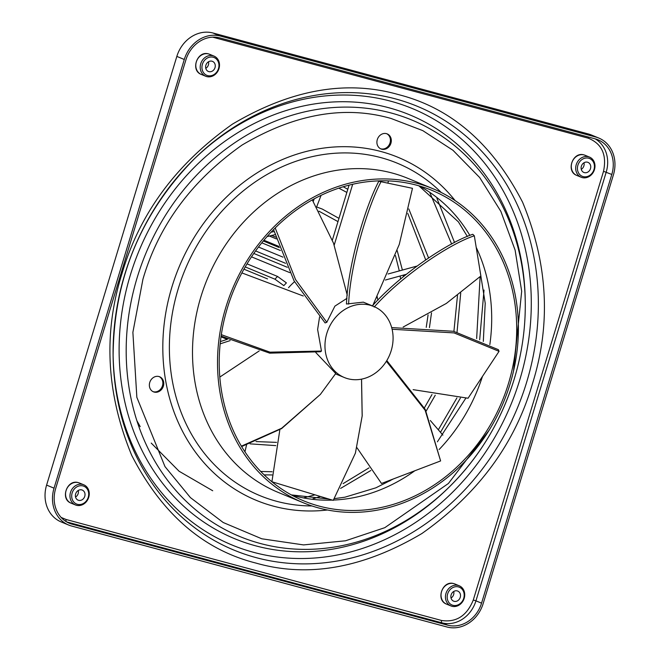 <?xml version="1.0" encoding="UTF-8"?>
<svg xmlns="http://www.w3.org/2000/svg" width="660" height="660" viewBox="0 0 660 660"><rect width="100%" height="100%" fill="white"/><g stroke="black" fill="none" stroke-linecap="round" stroke-linejoin="round"><path stroke-width="0.99" d="M255.998 563.095C203.338 549.78 161.931 513.901 131.761 455.458C106.375 393.913 103.117 333.308 121.993 273.644C139.483 213.617 176.294 163.787 232.411 124.162C290.854 89.554 346.162 79.687 398.343 94.57C451.003 107.885 492.418 143.764 522.588 202.207C547.965 263.752 551.224 324.357 532.356 384.021C514.858 444.048 478.046 493.878 421.93 533.503C363.487 568.111 308.179 577.979 255.998 563.095M327.475 509.998A185.592 160.471 -67.6 0 1 273.314 506.129A185.592 160.471 -67.6 0 1 256.393 500.395A185.592 160.471 -67.6 0 1 171.889 287.067A185.592 160.471 -67.6 0 1 381.043 151.536A185.592 160.471 -67.6 0 1 397.972 157.278A185.592 160.471 -67.6 0 1 455.136 200.599M588.497 156.758A10.898 9.421 -67.6 0 1 589.495 157.088A10.898 9.421 -67.6 0 1 594.264 170.197A10.898 9.421 -67.6 0 1 582.169 177.581A10.898 9.421 -67.6 0 1 581.179 177.243A10.898 9.421 -67.6 0 1 576.411 164.142A10.898 9.421 -67.6 0 1 588.497 156.758M588.72 158.227A9.62 8.316 -67.6 0 1 593.975 169.579A9.62 8.316 -67.6 0 1 583.143 176.6A9.62 8.316 -67.6 0 1 577.888 165.248A9.62 8.316 -67.6 0 1 588.72 158.227M584.347 172.615A5.445 4.711 -67.6 0 1 583.852 172.45A5.445 4.711 -67.6 0 1 581.468 165.899A5.445 4.711 -67.6 0 1 587.515 162.203A5.445 4.711 -67.6 0 1 588.01 162.376A5.445 4.711 -67.6 0 1 590.395 168.927A5.445 4.711 -67.6 0 1 584.347 172.615M326.84 333.316A38.461 33.256 112.4 0 0 344.355 377.528A38.461 33.256 112.4 0 0 347.861 378.724A38.461 33.256 112.4 0 0 391.207 350.633A38.461 33.256 112.4 0 0 373.692 306.421A38.461 33.256 112.4 0 0 370.186 305.233A38.461 33.256 112.4 0 0 326.84 333.316M346.97 298.337L334.9 306.125L326.799 322.311L325.108 322.93L294.079 280.888L273.562 229.63M373.692 306.421L363.33 302.148L346.459 304.012C347.985 265.337 364.733 208.114 378.799 181.252L412.475 188.314L378.799 181.252M319.572 316.915L317.625 329.513L321.461 351.054L320.587 351.747L269.734 353.158L221.116 336.113M263.934 240.24L278.924 246.427M258.497 247.038L282.991 257.144M251.501 256.839L289.855 272.662M283.981 285.483A62.824 54.326 -67.6 0 1 286.415 282.892L277.538 276.449L247.038 263.868M243.936 269.173L267.531 278.916M294.525 281.704A62.824 54.326 112.4 0 0 288.519 287.702M378.04 300.077A62.824 54.326 112.4 0 0 376.984 297.454M163.367 386.133A8.143 7.037 -67.6 0 1 153.45 391.825A8.143 7.037 -67.6 0 1 149.746 382.47A8.143 7.037 -67.6 0 1 159.662 376.777A8.143 7.037 -67.6 0 1 163.367 386.133M153.013 391.627A8.143 7.037 112.4 0 0 162.475 385.762A8.143 7.037 112.4 0 0 159.208 376.612M386.471 133.65A8.143 7.037 -67.6 0 1 387.214 133.906A8.143 7.037 -67.6 0 1 390.778 143.69A8.143 7.037 -67.6 0 1 381.744 149.209A8.143 7.037 -67.6 0 1 381.001 148.954A8.143 7.037 -67.6 0 1 377.438 139.169A8.143 7.037 -67.6 0 1 386.471 133.65M380.564 148.756A8.143 7.037 112.4 0 0 380.853 148.838A8.143 7.037 112.4 0 0 389.788 143.583A8.143 7.037 112.4 0 0 386.76 133.741M256.393 500.395L256.385 500.387A185.592 160.471 -67.6 0 1 256.385 500.387A185.592 160.471 -67.6 0 1 175.123 277.266A185.592 160.471 -67.6 0 1 381.043 151.536A185.592 160.471 -67.6 0 1 397.963 157.278L397.972 157.278M416.707 185.204A167.962 145.233 -67.6 0 1 432.019 190.402A167.962 145.233 -67.6 0 1 505.56 392.329A167.962 145.233 -67.6 0 1 319.201 506.113A167.962 145.233 -67.6 0 1 303.889 500.923A167.962 145.233 -67.6 0 1 230.348 298.988A167.962 145.233 -67.6 0 1 416.707 185.204M417.26 183.373A169.884 146.891 112.4 0 0 228.773 298.46A169.884 146.891 112.4 0 0 303.154 502.697A169.884 146.891 112.4 0 0 318.648 507.952A169.884 146.891 112.4 0 0 507.136 392.865A169.884 146.891 112.4 0 0 432.754 188.62A169.884 146.891 112.4 0 0 417.26 183.373M213.015 55.762A10.898 9.421 -67.6 0 1 214.013 56.1A10.898 9.421 -67.6 0 1 218.782 69.201A10.898 9.421 -67.6 0 1 206.687 76.585A10.898 9.421 -67.6 0 1 205.697 76.246A10.898 9.421 -67.6 0 1 200.92 63.145A10.898 9.421 -67.6 0 1 213.015 55.762M213.238 57.238A9.62 8.316 -67.6 0 1 218.493 68.582A9.62 8.316 -67.6 0 1 207.661 75.611A9.62 8.316 -67.6 0 1 202.405 64.259A9.62 8.316 -67.6 0 1 213.238 57.238M208.865 71.626A5.445 4.711 -67.6 0 1 208.37 71.462A5.445 4.711 -67.6 0 1 205.986 64.911A5.445 4.711 -67.6 0 1 212.033 61.215A5.445 4.711 -67.6 0 1 212.528 61.388A5.445 4.711 -67.6 0 1 214.912 67.939A5.445 4.711 -67.6 0 1 208.865 71.626M82.772 484.465A10.898 9.421 -67.6 0 1 83.762 484.795A10.898 9.421 -67.6 0 1 88.531 497.904A10.898 9.421 -67.6 0 1 76.444 505.288A10.898 9.421 -67.6 0 1 75.446 504.949A10.898 9.421 -67.6 0 1 70.678 491.848A10.898 9.421 -67.6 0 1 82.772 484.465M82.995 485.933A9.62 8.316 -67.6 0 1 88.25 497.285A9.62 8.316 -67.6 0 1 77.41 504.306A9.62 8.316 -67.6 0 1 72.154 492.954A9.62 8.316 -67.6 0 1 82.995 485.933M78.622 500.321A5.445 4.711 -67.6 0 1 78.119 500.156A5.445 4.711 -67.6 0 1 75.735 493.606A5.445 4.711 -67.6 0 1 81.782 489.91A5.445 4.711 -67.6 0 1 82.277 490.083A5.445 4.711 -67.6 0 1 84.662 496.633A5.445 4.711 -67.6 0 1 78.622 500.321M458.255 585.453A10.898 9.421 -67.6 0 1 459.244 585.791A10.898 9.421 -67.6 0 1 464.013 598.892A10.898 9.421 -67.6 0 1 451.927 606.276A10.898 9.421 -67.6 0 1 450.928 605.938A10.898 9.421 -67.6 0 1 446.16 592.837A10.898 9.421 -67.6 0 1 458.255 585.453M458.477 586.921A9.62 8.316 -67.6 0 1 463.733 598.273A9.62 8.316 -67.6 0 1 452.892 605.294A9.62 8.316 -67.6 0 1 447.637 593.942A9.62 8.316 -67.6 0 1 458.477 586.921M454.105 601.318A5.445 4.711 -67.6 0 1 453.602 601.144A5.445 4.711 -67.6 0 1 451.217 594.594A5.445 4.711 -67.6 0 1 457.264 590.906A5.445 4.711 -67.6 0 1 457.76 591.071A5.445 4.711 -67.6 0 1 460.152 597.622A5.445 4.711 -67.6 0 1 454.105 601.318M451.028 598.026A5.445 4.711 112.4 0 0 453.733 591.467M68.632 525.022L61.19 521.944A32.051 27.712 -67.6 0 1 46.596 485.108L176.839 56.405A32.051 27.712 -67.6 0 1 212.965 33L588.448 133.988A32.051 27.712 -67.6 0 1 591.368 134.978L598.81 138.055A32.051 27.712 -67.6 0 1 613.404 174.892L483.161 603.595A32.051 27.712 -67.6 0 1 447.034 627L71.552 526.012A32.051 27.712 -67.6 0 1 68.632 525.022A32.051 27.712 -67.6 0 1 54.037 488.177L184.28 59.482A32.051 27.712 -67.6 0 1 220.407 36.069L595.889 137.057A32.051 27.712 -67.6 0 1 598.81 138.055M75.545 497.038A5.445 4.711 112.4 0 0 78.251 490.471M205.788 68.343A5.445 4.711 112.4 0 0 208.502 61.776M481.553 603.158L611.795 174.463A30.129 26.053 112.4 0 0 598.076 139.829A30.129 26.053 112.4 0 0 595.328 138.897L219.846 37.909A30.129 26.053 112.4 0 0 185.889 59.912L55.646 488.606A30.129 26.053 112.4 0 0 69.366 523.24A30.129 26.053 112.4 0 0 72.113 524.172L447.595 625.16A30.129 26.053 112.4 0 0 481.553 603.158L475.951 600.847L606.202 172.153A30.129 26.053 112.4 0 0 595.205 138.864M61.116 517.423L66.157 519.511L441.639 620.499C456.332 622.611 466.876 615.78 473.286 599.998L603.529 171.303C606.961 154.712 601.846 143.665 588.184 138.155L212.644 37.15M372.875 305.324L399.259 244.447L412.475 188.314M348.62 304.103C350.212 265.468 366.935 208.675 380.902 181.962M326.799 322.311L295.531 279.543L275.212 227.972M347.275 295.234L333.531 243.202L312.296 199.906M321.461 351.054L269.998 352.159L221.331 334.67M303.27 295.993L241.89 272.918M315.851 352.597L335.734 373.486L320.372 394.416L281.655 428.249L241.378 446.16M241.634 446.581L281.622 428.579L320.372 394.416M259.182 350.947L219.797 377.075M361.515 379.145L362.167 415.948L355.393 453.156L333.25 500.379L271.912 481.742L279.79 430.188M355.393 453.156L362.2 415.882L361.564 379.137M386.38 361.259L425.156 410.289L440.616 460.936L381.496 483.466L356.953 447.711M386.801 360.566L425.279 409.472L440.616 460.936M392.106 329.257L454.047 332.904L499.051 351.334L468.055 398.227L413.127 389.647M391.685 327.591L453.502 331.287L498.391 349.685L499.051 351.334M374.137 307.09C402.773 275.08 449.963 243.796 474.317 235.785L480.884 275.979L446.358 303.418L403.153 327.038M372.141 306.083C400.785 273.95 448.288 242.327 472.791 234.284L474.317 235.785M442.893 435.113L430.303 420.502M227.37 339.306L220.407 341.566M230.125 340.609L220.16 343.843M352.679 184.28L334.207 245.075M349.066 185.146L332.368 240.091M387.857 183.076L388.517 180.923M227.205 339.355L221.017 336.806M283.841 285.64L274.964 279.197L245.223 266.929M287.339 267.292L253.811 253.457M255.593 250.94L285.574 263.315M280.409 250.495L261.805 242.822M263.323 240.974L279.345 247.583M276.375 238.912L269.23 235.966M271.499 235.389L275.814 237.163M581.27 169.331A5.445 4.711 112.4 0 0 583.985 162.764M584.092 154.935A10.898 9.421 112.4 0 0 572.005 162.319A10.898 9.421 112.4 0 0 576.774 175.42C565.579 171.402 572.756 151.28 584.034 154.918L585.09 155.273A10.898 9.421 112.4 0 0 584.092 154.935M256.039 557.609A240.1 207.611 -67.6 0 1 113.107 355.806A240.1 207.611 -67.6 0 1 194.419 158.755A240.1 207.611 -67.6 0 1 395.414 98.868A240.1 207.611 -67.6 0 1 526.63 382.272A240.1 207.611 -67.6 0 1 256.039 557.609M388.732 107.72A229.292 198.264 112.4 0 0 130.317 275.171A229.292 198.264 112.4 0 0 255.626 545.82A229.292 198.264 112.4 0 0 447.579 488.631L448.957 487.286A225.316 194.824 -67.6 0 1 260.329 543.485A225.316 194.824 -67.6 0 1 137.197 277.53A225.316 194.824 -67.6 0 1 391.124 112.992A225.316 194.824 -67.6 0 1 525.261 302.363A225.316 194.824 -67.6 0 1 514.264 378.947A225.316 194.824 -67.6 0 1 448.957 487.286C479.507 457.058 501.278 420.948 514.264 378.964C521.903 353.694 525.574 328.168 525.261 302.363L525.236 300.44A229.292 198.264 112.4 0 0 388.732 107.72M113.099 354.841A236.115 204.163 112.4 0 0 253.646 552.346A236.115 204.163 112.4 0 0 519.75 379.912A236.115 204.163 112.4 0 0 390.712 101.203A236.115 204.163 112.4 0 0 193.735 159.431M489.06 430.345L448.396 483.491L384.805 527.678L345.502 540.788L303.559 544.913L261.789 538.791L223.212 522.514L190.418 497.607L164.975 466.587L136.851 397.337L132.883 332.343L142.923 279.279C158.606 225.423 191.656 180.675 242.08 145.043C294.616 113.965 344.281 105.105 391.083 118.47L422.755 130.606L452.974 150.29L479.68 177.54L500.882 211.423L515.113 250.115L521.681 291.233L513.538 371.019M291.662 495.091A167.962 145.233 112.4 0 0 294.203 495.8A167.962 145.233 112.4 0 0 332.359 500.107M333.473 500.065A167.962 145.233 112.4 0 0 414.81 470.77M439.098 449.559A167.962 145.233 112.4 0 0 482.452 376.447M441.284 192.514A179.842 155.504 112.4 0 0 178.167 288.973A179.842 155.504 112.4 0 0 311.949 505.956M432.754 188.62L407.748 178.307A169.884 146.891 112.4 0 0 392.254 173.052A169.884 146.891 112.4 0 0 200.805 297.107A169.884 146.891 112.4 0 0 278.149 492.385L303.154 502.697M208.609 53.947A10.898 9.421 112.4 0 0 196.515 61.331A10.898 9.421 112.4 0 0 201.292 74.431C190.096 70.414 197.274 50.292 208.552 53.922L209.608 54.285A10.898 9.421 112.4 0 0 208.609 53.947M78.367 482.641A10.898 9.421 112.4 0 0 66.272 490.025A10.898 9.421 112.4 0 0 71.041 503.126C59.854 499.108 67.023 478.987 78.301 482.625L79.357 482.98A10.898 9.421 112.4 0 0 78.367 482.641M453.849 583.63A10.898 9.421 112.4 0 0 441.755 591.013A10.898 9.421 112.4 0 0 446.523 604.123C435.336 600.105 442.505 579.975 453.783 583.613L454.839 583.968A10.898 9.421 112.4 0 0 453.849 583.63M489.835 344.602A167.962 145.233 112.4 0 0 476.207 247.36M469.87 235.43A167.962 145.233 112.4 0 0 419.24 185.914M54.037 488.177L46.596 485.108M588.448 133.988L595.889 137.057M212.965 33L220.407 36.069M176.839 56.405L184.28 59.482M611.795 174.463L603.529 171.303M447.595 625.16L441.994 622.85A30.129 26.053 112.4 0 0 475.951 600.847L473.286 599.998M66.644 521.895L441.994 622.85A2.054 1.023 105.1 0 1 441.639 620.499M72.113 524.172L66.759 521.961M588.695 137.115A2.054 1.023 -74.9 0 0 588.184 138.155M66.272 521.681A2.054 1.023 105.1 0 1 66.157 519.511M274.964 279.197A69.234 59.862 -67.6 0 1 277.538 276.449M113.107 355.806C113.693 279.18 140.803 213.493 194.419 158.755M465.787 398.236L437.365 441.837M393.352 478.945L375.928 487.806L344.899 497.203L334.447 498.63M328.812 499.034L291.316 494.901M271.103 232.188L274.106 231.561M267.069 236.602L275.03 234.647M212.718 490.76L179.075 471.232L151.231 443.083M140.2 426.64L136.859 420.667M585.09 155.273L589.495 157.088M209.608 54.285L214.013 56.1M79.357 482.98L83.762 484.795M454.839 583.968L459.244 585.791M377.33 298.279L377.314 296.81M338.976 218.361L322.262 209.055L316.627 206.968M318.945 211.183L337.986 221.611M312.947 498.779L320.43 496.485M340.601 488.4L370.837 470.497M426.112 411.155L435.262 395.208M457.034 332.145L460.721 292.99M454.558 242.542L436.928 198.305M250.09 443.85L275.814 445.624M403.483 276.589L403.268 275.137M402.402 270.055L397.188 250.635M347.812 189.28L343.233 186.763M264.124 474.87L271.994 474.952M429.437 327.599L431.516 312.889M428.513 257.821L408.787 208.939M440.484 432.316L460.383 398.096M479.671 339.793L484.019 290.07M385.39 280.03L406.197 274.337M316.602 207.025L321.073 195.352M313.252 201.432L314.251 198.833M388.08 273.983L416.617 266.17M246.502 445.087L244.959 451.836M389.804 480.975L391.537 479.638M438.322 429.808L456.918 397.906M476.644 338.547L480.125 276.688M260.716 471.471L272.159 471.752M426.228 327.368L428.076 314.886M425.651 259.743L407.789 213.452M256.014 441.581L276.54 442.373M400.579 279.064L400.158 275.987M399.3 270.905L395.447 255.535M346.855 192.431L338.827 188.158M304.153 497.714L315.001 494.835M343.134 483.598L368.981 467.89M424.421 407.806L431.978 394.573M453.915 331.378L457.495 295.433M451.638 244.068L429.949 192.86M446.523 604.123L450.928 605.938M71.041 503.126L75.446 504.949M201.292 74.431L205.697 76.246M483.318 341.41L485.215 303.278L479.449 267.193M467.362 236.486L458.386 221.842L418.861 185.806M335.478 373.873L344.355 377.528M576.774 175.42L581.179 177.243"/></g></svg>
